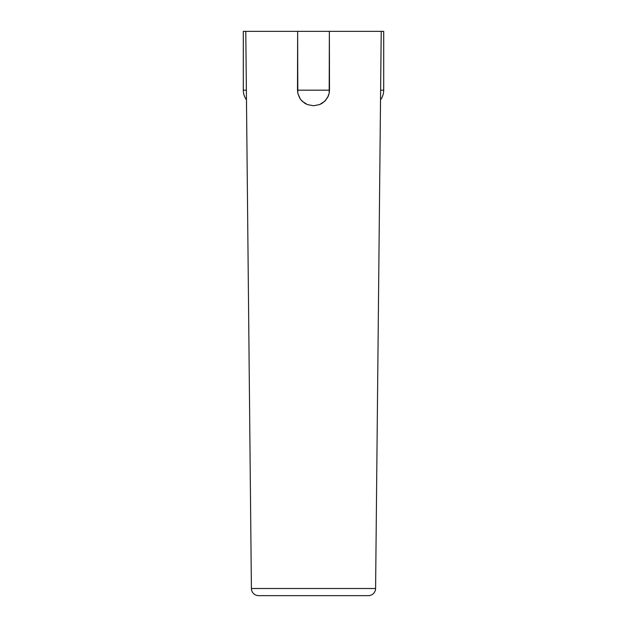<?xml version="1.0" encoding="UTF-8"?>
<svg xmlns="http://www.w3.org/2000/svg" width="627" height="627" viewBox="0 0 627 627"><rect width="100%" height="100%" fill="white"/><g stroke="black" fill="none" stroke-linecap="round" stroke-linejoin="round"><path stroke-width="0.94" d="M383.7 90.178A16.255 16.255 0 0 1 380.526 99.834A16.255 16.255 0 0 0 383.7 90.178L380.62 90.178L383.7 90.178L383.7 31.35L329.363 31.35L329.183 93.266L328.258 96.237L324.747 101.292L319.566 104.599L313.5 105.744L307.426 104.599L302.245 101.284L300.239 98.941L297.817 93.282L297.637 31.35L245.784 31.35L251.403 588.502A7.226 7.226 0 0 0 258.622 595.65L368.378 595.65A7.226 7.226 0 0 0 375.597 588.502L251.403 588.502L375.597 588.502L381.216 31.35L243.3 31.35L243.3 90.178A16.255 16.255 0 0 0 246.474 99.834A16.255 16.255 0 0 1 243.3 90.178L243.3 31.35L246.333 31.35M246.38 90.178L243.3 90.178L246.38 90.178M274.697 595.65L352.303 595.65M258.622 595.65A7.226 7.226 0 0 1 251.403 588.502L245.784 31.35M383.7 31.35L381.216 31.35L375.597 588.502M329.363 31.35L297.637 31.35L297.504 90.178L329.496 90.178L329.363 31.35M327.341 98.024L329.183 93.266L329.496 90.178L297.504 90.178L297.817 93.282L299.659 98.031M300.952 99.881L304.667 103.189L307.426 104.599L313.5 105.744L319.566 104.599L322.317 103.196L326.064 99.865"/></g></svg>
